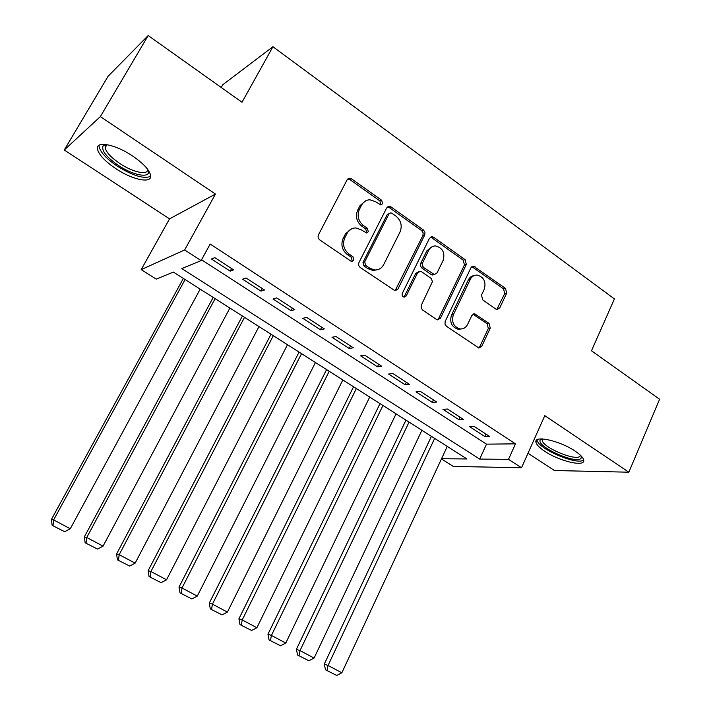 <?xml version="1.0" encoding="UTF-8"?>
<svg xmlns="http://www.w3.org/2000/svg" width="711" height="711" viewBox="0 0 711 711"><rect width="100%" height="100%" fill="white"/><g stroke="black" fill="none" stroke-linecap="round" stroke-linejoin="round"><path stroke-width="1.07" d="M382.598 203.781L381.7 200.289L351.554 178.843L349.652 178.221L347.119 179.812L318.475 234.826C317.675 236.825 318.119 238.532 319.808 239.936L350.745 261.026L351.856 261.417L353.856 260.244L352.94 256.715L348.985 254.005C343.689 249.579 342.293 244.184 344.791 237.838L347.155 233.235C349.119 229.706 352.025 227.947 355.873 227.947L361.339 229.84L366.432 232.968L368.325 231.822L367.418 228.311L363.508 225.583C358.273 221.13 356.886 215.771 359.357 209.496L361.686 204.964C363.552 201.604 366.298 199.88 369.942 199.8L375.692 201.737L380.794 204.91L382.598 203.781M380.563 204.892L379.967 200.973L349.892 179.59L347.75 178.976M351.696 261.399L352.176 260.759L351.27 257.249L347.315 254.547L348.985 254.005M366.236 232.95L366.618 232.417L365.712 228.915L361.81 226.196L363.508 225.583M575.252 451.201C560.366 440.909 534.219 434.99 535.907 442.002C536.307 444.508 539.231 447.583 544.679 451.236C559.148 461.146 585.073 467.331 583.758 460.275C583.429 457.848 580.585 454.827 575.252 451.201M132.664 156.047C115.378 144.226 95.514 140.502 97.46 149.097C98.873 154.776 104.997 161.299 115.84 168.667C132.655 180.016 152.287 183.998 150.616 175.368C149.408 169.938 143.426 163.494 132.664 156.047M495.789 309.063L497.096 309.561L499.744 307.925L506.685 293.128L505.494 288.39L473.517 266.136L470.949 267.745L445.202 321.39L444.962 324.056L446.437 326.242L478.912 348.035L481.738 346.355L490.261 328.162L489.061 323.398L474.593 313.764L471.864 315.426L467.571 324.456C465.892 327.673 463.385 329.166 460.061 328.935C453.538 326.74 451.316 321.994 453.378 314.697L470.273 279.414C471.846 276.428 474.166 274.979 477.241 275.077C483.924 277.103 486.271 281.832 484.262 289.279L481.498 295.101L482.707 299.882L495.789 309.063M201.56 259.799L486.502 444.153L515.484 443.842L508.498 459.35L521.519 467.767L453.307 466.407L441.451 458.924M148.19 35.55L100.349 116.613L64.257 150.003L108.09 76.264L148.19 35.55L241.998 102.26L272.935 46.73L614.42 298.931L591.481 350.79L659.595 399.226L628.844 472.202L544.786 415.651L521.519 467.767M64.257 150.003L169.556 218.855L215.46 194.059L100.349 116.613M215.46 194.059L184.656 249.961L201.124 260.599L181.829 268.571L479.676 459.075L508.498 459.35M515.484 443.842L210.154 244.051L201.124 260.599M424.734 234.932L424.974 232.266L423.48 230.026L390.997 206.91L389.246 206.314L386.686 207.914L358.984 262.501C358.211 264.483 358.646 266.154 360.29 267.523L395.067 290.772L397.92 289.093L424.734 234.932L422.912 235.501L423.152 232.844L421.667 230.613L389.246 207.568L387.424 206.972M433.648 237.261L465.127 259.666L466.345 264.483L440.491 318.173L437.647 319.852L436.332 319.355L422.61 310.005L421.232 308.183L421.205 305.454L432.466 281.583L431.15 278.419L421.739 271.851L420.254 271.309L417.526 272.962L406.203 295.972L404.204 297.154C402.39 296.576 401.759 295.305 402.328 293.323L429.48 238.301L432.057 236.692L433.648 237.261L431.808 237.83L463.225 260.164L465.127 259.666M528.006 453.236L554.438 470.522L628.844 472.202M233.635 269.896L214.784 257.622L211.451 258.982L230.195 271.158L233.635 269.896M264.528 289.99L246.068 277.983L242.567 279.192L260.91 291.101L264.528 289.99M294.754 309.667L276.695 297.909L273.015 298.967L290.977 310.627L294.754 309.667M324.349 328.917L306.663 317.417L302.824 318.324L320.403 329.744L324.349 328.917M353.323 347.777L336.01 336.507L332.01 337.281L349.234 348.47L353.323 347.777M381.7 366.236L364.743 355.207L360.593 355.847L377.461 366.805L381.7 366.236M409.5 384.331L392.89 373.515L388.597 374.03L405.128 384.767L409.5 384.331M436.741 402.053L420.459 391.459L416.033 391.85L432.235 402.373L436.741 402.053M463.43 419.419L447.477 409.038L442.926 409.314L458.799 419.623L463.43 419.419M469.278 426.431L484.84 436.545L489.595 436.438L473.961 426.271L469.278 426.431M272.935 46.73L222.774 84.733L221.219 87.48M441.549 458.719L466.958 458.959L173.368 272.073L156.278 279.139L141.187 269.62L184.656 249.961M169.556 218.855L141.187 269.62M486.502 444.153L479.676 459.075M230.195 271.158L231.59 268.562M260.91 291.101L262.27 288.524M290.977 310.627L292.301 308.067M320.403 329.744L321.701 327.202M349.234 348.47L350.496 345.937M377.461 366.805L378.696 364.29M405.128 384.767L406.337 382.269M432.235 402.373L433.408 399.884M458.799 419.623L459.955 417.153M484.84 436.545L485.969 434.083M365.712 200.813L359.997 205.63L361.686 204.964M361.81 226.196C356.593 221.752 355.207 216.411 357.669 210.154L359.997 205.63M351.581 228.835L345.493 233.839L347.155 233.235M347.315 254.547C342.035 250.13 340.64 244.753 343.129 238.425L345.493 233.839M395.058 290.772L422.912 235.501M391.939 213.273L390.739 212.856L388.926 213.984L364.699 261.861L365.605 265.372L369.729 268.189L374.644 269.958C378.643 270.091 381.656 268.314 383.682 264.616L400.035 231.982C402.417 225.805 401.057 220.526 395.974 216.135L391.939 213.273M389.424 213.336L387.184 214.624L388.926 213.984M376.919 269.842L372.92 270.456L368.014 268.687L363.899 265.878L362.992 262.377L387.184 214.624M437.478 319.834L438.634 318.528L464.443 264.972L463.225 260.164M418.566 271.762L415.722 273.442L404.417 296.389L406.203 295.972M403.884 297.091L404.417 296.389M443.122 260.457C445.202 252.769 442.713 247.935 435.656 245.944C432.581 245.908 430.262 247.357 428.697 250.281L422.298 263.461L422.432 265.807L423.809 267.647L434.368 274.535L437.061 272.891L443.122 260.457M432.421 246.557L426.867 250.814L428.697 250.281M434.252 274.517L432.528 275.006L431.062 274.464L421.987 268.136L420.61 266.305L420.592 263.594L426.867 250.814M431.808 237.83L430.306 237.27M474.246 275.539C471.642 275.85 469.687 277.29 468.371 279.867L470.273 279.414M461.083 328.98L458.168 329.255C451.663 327.069 449.441 322.332 451.503 315.062L468.371 279.867M478.61 347.972L479.809 346.621L488.315 328.482L487.115 323.727L472.931 314.164M496.776 309.507L504.712 293.536L503.521 288.808L471.828 266.643M183.367 278.436L51.405 519.439L53.618 519.91L185.1 279.539M200.182 289.137L70.282 528.753L64.683 531.721L52.134 525.349L64.683 531.721M53.023 525.562L53.618 519.91L70.282 528.753M52.134 525.349L51.405 519.439M148.252 170.151C151.319 178.781 133.668 175.786 118.346 165.387C106.33 156.989 101.246 150.474 103.077 145.835L105.628 144.457M106.543 144.582L105.663 145.328L105.121 147.746C106.215 152.305 111.094 157.549 119.759 163.459C132.744 172.249 148.03 175.608 147.71 169.405M99.087 145.24L99.096 146.688C100.482 152.358 106.552 158.846 117.306 166.178C133.028 175.857 144.146 179.225 150.67 176.292M581.394 456.186L581.154 458.088C577.065 465.021 535.445 446.339 540.333 439.825L541.355 438.918M542.546 438.945L542.253 440.153C541.986 447.317 576.95 461.937 580.256 455.973L580.54 455.333M537.072 439.789C536.761 448.241 577.465 465.892 583.713 459.928M213.184 297.411L84.342 536.894L86.76 537.489L215.113 298.638M229.884 308.05L103.059 546.137L97.514 549.07L85.133 542.786L97.514 549.07M86.102 543.044L86.76 537.489L103.059 546.137M85.133 542.786L84.342 536.894M242.389 316.013L116.577 553.985L119.19 554.687L244.504 317.355M258.982 326.571L135.143 563.148L129.651 566.054L117.431 559.85L129.651 566.054M118.479 560.152L119.19 554.687L135.143 563.148M117.431 559.85L116.577 553.985M271.015 334.232L148.128 570.711L150.928 571.52L273.308 335.69M287.493 344.719L166.552 579.803L161.104 582.673L149.052 576.55L161.104 582.673M150.172 576.897L150.928 571.52L166.552 579.803M149.052 576.55L148.128 570.711M299.073 352.096L179.021 587.09L181.998 588.006L301.544 353.66M315.444 362.512L197.294 596.111L191.899 598.946L179.999 592.903L191.899 598.946M181.189 593.285L181.998 588.006L197.294 596.111M179.999 592.903L179.021 587.09M326.589 369.604L209.274 603.132L212.429 604.137L329.211 371.275M342.844 379.958L227.404 612.082L222.054 614.882L210.305 608.918L222.054 614.882M211.567 609.336L212.429 604.137L227.404 612.082M210.305 608.918L209.274 603.132M353.563 386.775L238.914 618.837L242.229 619.939L356.344 388.553M369.711 397.058L256.893 627.724L251.596 630.488L239.998 624.605L251.596 630.488M241.322 625.058L242.229 619.939L256.893 627.724M239.998 624.605L238.914 618.837M380.012 403.617L267.949 634.23L271.415 635.421L382.953 405.483M396.063 413.829L285.786 643.046L280.534 645.775L269.087 639.971L280.534 645.775M270.473 640.46L271.415 635.421L285.786 643.046M269.087 639.971L267.949 634.23M405.963 420.139L296.398 649.312L300.015 650.592L409.047 422.094M421.907 430.288L314.102 658.066L308.894 660.759L297.58 655.027L308.894 660.759M299.029 655.551L300.015 650.592L314.102 658.066M297.58 655.027L296.398 649.312M431.426 436.341L324.287 664.101L328.047 665.46L434.652 438.394M447.272 446.428L341.858 672.784L336.685 675.45L325.514 669.789L336.685 675.45M327.024 670.34L328.047 665.46L341.858 672.784M325.514 669.789L324.287 664.101M379.967 200.973L381.7 200.289M351.27 257.249L352.94 256.715M365.712 228.915L367.418 228.311M357.669 210.154L359.357 209.496M343.129 238.425L344.791 237.838M349.892 179.59L351.554 178.843M396.151 289.528L397.92 289.093M389.246 207.568L390.997 206.91M421.667 230.613L423.48 230.026M362.992 262.377L364.699 261.861M363.899 265.878L365.605 265.372M368.014 268.687L369.729 268.189M464.443 264.972L466.345 264.483M438.634 318.528L440.491 318.173M415.722 273.442L417.526 272.962M420.743 263.248L422.556 262.75M421.987 268.136L423.809 267.647M431.062 274.464L432.901 273.993M451.503 315.062L453.378 314.697M473.979 314.626L475.899 314.262M487.115 323.727L489.061 323.398M488.315 328.482L490.261 328.162M479.809 346.621L481.738 346.355M473.064 267.149L474.975 266.669M503.521 288.808L505.494 288.39M504.712 293.536L506.685 293.128M497.789 308.29L499.744 307.925M535.907 442.002L536.823 439.949M347.981 178.959L349.652 178.221M387.495 206.972L389.246 206.314M372.92 270.456L374.644 269.958M432.528 275.006L434.368 274.535M430.368 237.216L432.057 236.692M458.168 329.255L460.061 328.935M473.162 314.031L474.593 313.764M472.015 266.518L473.517 266.136M105.663 145.328L103.077 145.835M106.943 144.644L105.121 147.746M542.306 438.936L540.529 439.549M542.777 438.963L542.253 440.153"/></g></svg>
